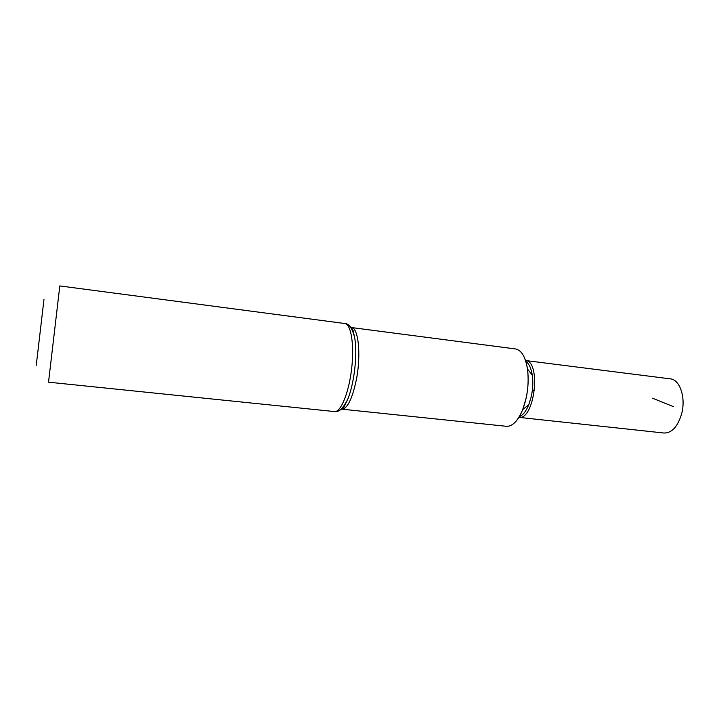 <?xml version="1.0" encoding="UTF-8"?>
<svg xmlns="http://www.w3.org/2000/svg" width="719" height="719" viewBox="0 0 719 719"><rect width="100%" height="100%" fill="white"/><g stroke="black" fill="none" stroke-linecap="round" stroke-linejoin="round"><path stroke-width="1.08" d="M350.719 327.451L515.496 348.949C521.428 350.09 525.418 356.759 527.458 368.964C528.735 378.374 528.267 388.233 526.047 398.533L522.695 409.596C517.887 421.001 512.458 426.574 506.428 426.304L341.148 409.093M526.056 398.533C528.276 388.233 528.744 378.374 527.458 368.973C526.596 363.113 525.104 358.404 522.992 354.853C525.104 358.404 526.596 363.113 527.458 368.973L527.458 368.964C529.166 382.894 527.575 396.439 522.695 409.596L526.056 398.533M515.083 422.296C517.959 419.33 520.493 415.097 522.695 409.596L522.695 409.596C520.493 415.097 517.959 419.33 515.083 422.296M43.967 299.517L36.256 365.306M334.524 411.565C340.716 412.517 348.841 392.916 351.609 368.937C354.467 344.976 351.088 324.017 344.85 323.523L59.812 285.928L48.524 382.184L334.524 411.565C338.577 412.427 342.81 408.689 347.214 400.357C344.698 406.019 342.181 409.3 339.674 410.207M525.778 361.315C528.986 363.517 531.143 368.137 532.267 375.165C533.21 382.014 532.869 389.168 531.26 396.636L528.807 404.671C526.092 411.259 522.92 415.249 519.289 416.652M518.866 417.353C534.559 420.273 541.47 361.324 525.526 360.534L670.342 378.859C679.931 379.488 686.061 397.841 681.594 413.964C677.702 426.718 671.834 433.072 663.996 433.027L518.866 417.362M534.532 390.39L532.357 390.138M652.51 398.2L673.586 406.702M351.357 327.478C358.332 327.424 361.271 354.413 356.462 379.183C352.4 398.659 347.502 408.671 341.768 409.219L344.077 406.828L347.214 400.357C354.116 385.285 357.828 353.613 354.602 337.364L353.047 330.336L351.357 327.478M349.542 326.031C351.78 327.496 353.469 331.27 354.602 337.364C352.247 328.232 348.994 323.622 344.85 323.523M532.267 375.165L527.458 368.973M528.807 404.671L522.695 409.596"/></g></svg>
